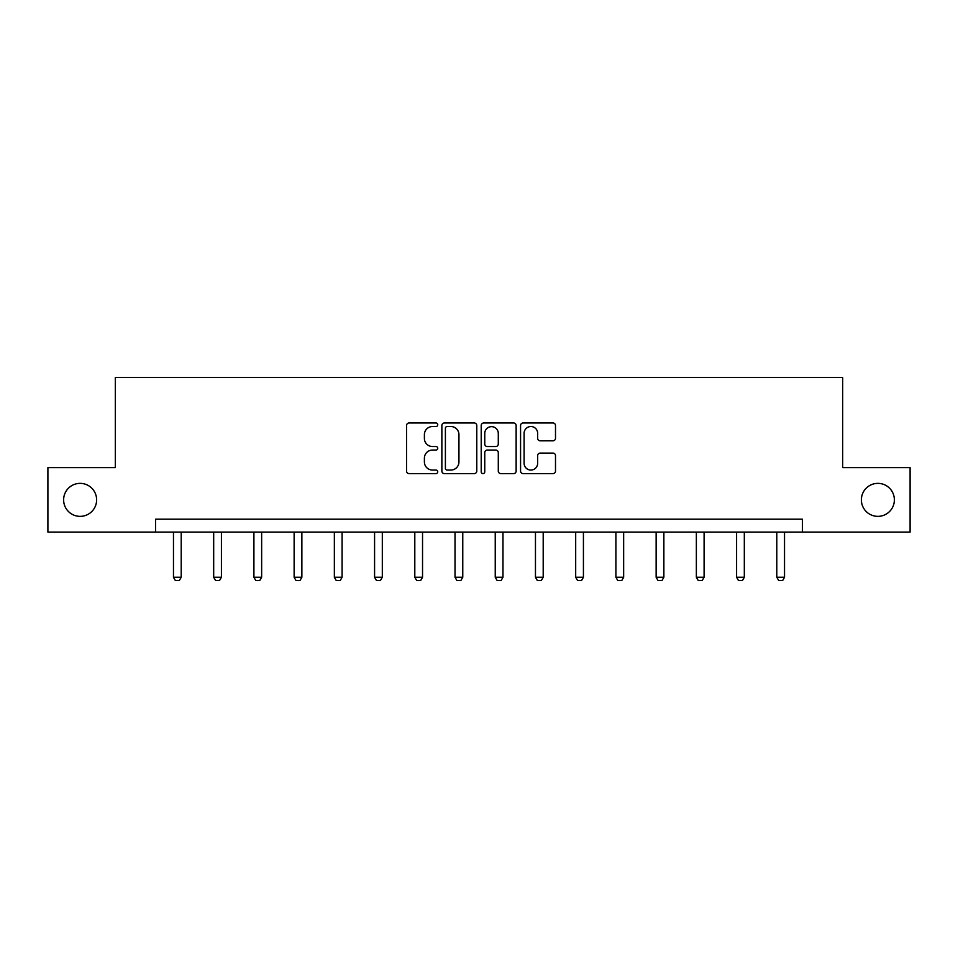 <?xml version="1.0" encoding="UTF-8"?>
<svg xmlns="http://www.w3.org/2000/svg" width="958" height="958" viewBox="0 0 958 958"><rect width="100%" height="100%" fill="white"/><g stroke="black" fill="none" stroke-linecap="round" stroke-linejoin="round"><path stroke-width="1.44" d="M861.374 499.86A16.502 16.502 0 0 0 877.875 516.362A16.502 16.502 0 0 0 894.377 499.86A16.502 16.502 0 0 0 877.875 483.359A16.502 16.502 0 0 0 861.374 499.86M63.623 499.86A16.502 16.502 0 0 0 80.125 516.362A16.502 16.502 0 0 0 96.626 499.86A16.502 16.502 0 0 0 80.125 483.359A16.502 16.502 0 0 0 63.623 499.86M437.746 424.753A1.772 1.772 0 0 0 435.974 422.981L409.09 422.981A2.527 2.527 0 0 0 406.551 425.52L406.551 471.073A2.527 2.527 0 0 0 409.09 473.599L435.974 473.599A1.772 1.772 0 0 0 437.746 471.827A1.772 1.772 0 0 0 435.974 470.055L432.501 470.055A8.095 8.095 0 0 1 424.394 461.96L424.394 458.164A8.095 8.095 0 0 1 432.501 450.068L435.974 450.068A1.772 1.772 0 0 0 437.746 448.296A1.772 1.772 0 0 0 435.974 446.524L432.501 446.524A8.095 8.095 0 0 1 424.394 438.417L424.394 434.621A8.095 8.095 0 0 1 432.501 426.526L435.974 426.526A1.772 1.772 0 0 0 437.746 424.753M552.958 440.824A2.527 2.527 0 0 0 555.496 438.297L555.496 425.52A2.527 2.527 0 0 0 552.958 422.981L523.104 422.981A2.527 2.527 0 0 0 520.565 425.52L520.565 471.073A2.527 2.527 0 0 0 523.104 473.599L552.958 473.599A2.527 2.527 0 0 0 555.496 471.073L555.496 455.637A2.527 2.527 0 0 0 552.958 453.098L540.18 453.098A2.527 2.527 0 0 0 537.654 455.637L537.654 463.289A6.766 6.766 0 0 1 530.888 470.055A6.766 6.766 0 0 1 524.11 463.289L524.11 433.291A6.766 6.766 0 0 1 530.888 426.526A6.766 6.766 0 0 1 537.654 433.291L537.654 438.297A2.527 2.527 0 0 0 540.18 440.824L552.958 440.824M155.543 532.085L47.9 532.085L47.9 467.624L115.319 467.624L115.319 377.392L842.681 377.392L842.681 467.624L910.1 467.624L910.1 532.085L802.457 532.085L802.457 519.2L155.543 519.2L155.543 532.085L802.457 532.085M476.785 425.52A2.527 2.527 0 0 0 474.258 422.981L444.392 422.981A2.527 2.527 0 0 0 441.866 425.52L441.866 471.073A2.527 2.527 0 0 0 444.392 473.599L474.258 473.599A2.527 2.527 0 0 0 476.785 471.073L476.785 425.52M483.742 422.981L513.608 422.981A2.527 2.527 0 0 1 516.134 425.52L516.134 471.073A2.527 2.527 0 0 1 513.608 473.599L500.83 473.599A2.527 2.527 0 0 1 498.292 471.073L498.292 452.595A2.527 2.527 0 0 0 495.765 450.068L487.287 450.068A2.527 2.527 0 0 0 484.76 452.595L484.76 471.827A1.772 1.772 0 0 1 482.988 473.599A1.772 1.772 0 0 1 481.215 471.827L481.215 425.52A2.527 2.527 0 0 1 483.742 422.981M447.17 426.526A1.772 1.772 0 0 0 445.398 428.298L445.398 468.282A1.772 1.772 0 0 0 447.17 470.055L450.847 470.055A8.095 8.095 0 0 0 458.942 461.96L458.942 434.621A8.095 8.095 0 0 0 450.847 426.526L447.17 426.526M498.292 433.423A6.766 6.766 0 0 0 491.526 426.657A6.766 6.766 0 0 0 484.76 433.423L484.76 443.985A2.527 2.527 0 0 0 487.287 446.524L495.765 446.524A2.527 2.527 0 0 0 498.292 443.985L498.292 433.423M173.47 532.085L173.47 577.267L181.206 577.267L181.206 532.085M181.206 577.267L179.266 580.608L175.398 580.608L173.47 577.267M213.682 532.085L213.682 577.267L221.418 577.267L221.418 532.085M221.418 577.267L219.49 580.608L215.622 580.608L213.682 577.267M253.906 532.085L253.906 577.267L261.642 577.267L261.642 532.085M261.642 577.267L259.714 580.608L255.846 580.608L253.906 577.267M294.13 532.085L294.13 577.267L301.866 577.267L301.866 532.085M301.866 577.267L299.938 580.608L296.07 580.608L294.13 577.267M334.354 532.085L334.354 577.267L342.09 577.267L342.09 532.085M342.09 577.267L340.162 580.608L336.294 580.608L334.354 577.267M374.578 532.085L374.578 577.267L382.314 577.267L382.314 532.085M382.314 577.267L380.374 580.608L376.506 580.608L374.578 577.267M414.802 532.085L414.802 577.267L422.538 577.267L422.538 532.085M422.538 577.267L420.598 580.608L416.73 580.608L414.802 577.267M455.026 532.085L455.026 577.267L462.762 577.267L462.762 532.085M462.762 577.267L460.822 580.608L456.954 580.608L455.026 577.267M495.238 532.085L495.238 577.267L502.974 577.267L502.974 532.085M502.974 577.267L501.046 580.608L497.178 580.608L495.238 577.267M535.462 532.085L535.462 577.267L543.198 577.267L543.198 532.085M543.198 577.267L541.27 580.608L537.402 580.608L535.462 577.267M575.686 532.085L575.686 577.267L583.422 577.267L583.422 532.085M583.422 577.267L581.494 580.608L577.626 580.608L575.686 577.267M615.91 532.085L615.91 577.267L623.646 577.267L623.646 532.085M623.646 577.267L621.706 580.608L617.838 580.608L615.91 577.267M656.134 532.085L656.134 577.267L663.87 577.267L663.87 532.085M663.87 577.267L661.93 580.608L658.062 580.608L656.134 577.267M696.358 532.085L696.358 577.267L704.094 577.267L704.094 532.085M704.094 577.267L702.154 580.608L698.286 580.608L696.358 577.267M736.582 532.085L736.582 577.267L744.318 577.267L744.318 532.085M744.318 577.267L742.378 580.608L738.51 580.608L736.582 577.267M776.794 532.085L776.794 577.267L784.53 577.267L784.53 532.085M784.53 577.267L782.602 580.608L778.734 580.608L776.794 577.267"/></g></svg>

